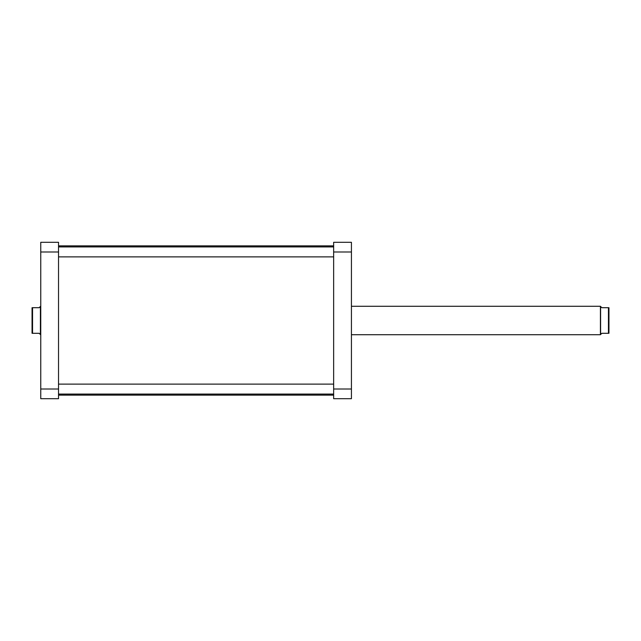 <?xml version="1.0" encoding="UTF-8"?>
<svg xmlns="http://www.w3.org/2000/svg" width="641" height="641" viewBox="0 0 641 641"><rect width="100%" height="100%" fill="white"/><g stroke="black" fill="none" stroke-linecap="round" stroke-linejoin="round"><path stroke-width="0.96" d="M351.428 242.298L351.428 398.702L333.649 398.702L333.649 242.298L351.428 242.298M333.649 389.015L351.428 389.015M351.428 251.985L333.649 251.985M58.531 389.015L58.531 398.702L40.76 398.702L40.76 242.298L58.531 242.298L58.531 389.015L40.76 389.015M40.76 251.985L58.531 251.985M608.95 333.296L608.95 307.704L608.453 307.704L608.453 333.296L608.95 333.296M608.453 333.296L601.843 333.296L600.417 334.714L600.417 306.286L351.428 306.286M600.593 334.538L600.593 306.462L601.843 307.704L608.453 307.704M32.547 333.296L32.05 333.296L32.05 307.704L32.547 307.704L32.547 333.296L39.157 333.296L40.407 334.538L40.407 306.462L39.157 307.704L32.547 307.704M40.76 334.714L40.407 306.462M351.428 334.714L600.417 334.714M333.649 246.921L58.531 246.921M333.649 256.873L58.531 256.873M333.649 384.127L58.531 384.127M333.649 394.079L58.531 394.079M58.531 245.856L333.649 245.856M58.531 395.144L333.649 395.144"/></g></svg>
